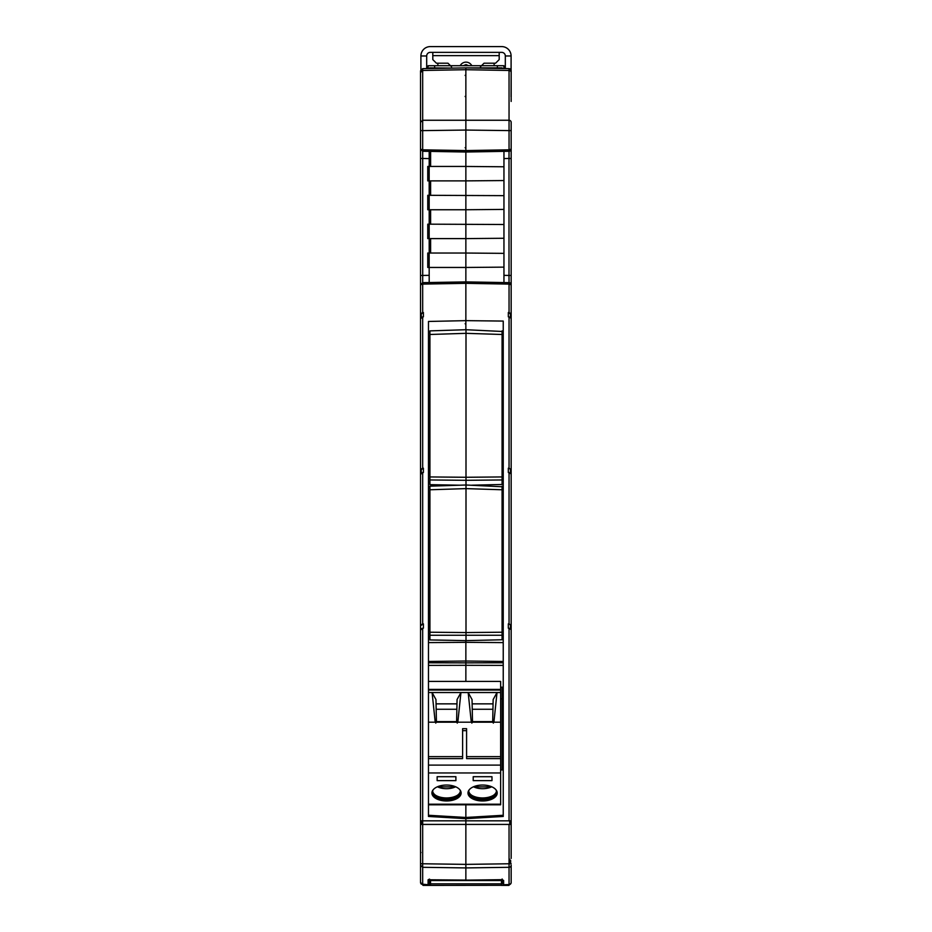 <?xml version="1.0" encoding="UTF-8"?>
<svg xmlns="http://www.w3.org/2000/svg" width="932" height="932" viewBox="0 0 932 932"><rect width="100%" height="100%" fill="white"/><g stroke="black" fill="none" stroke-linecap="round" stroke-linejoin="round"><path stroke-width="1.4" d="M429.92 334.483L429.92 476.939L466 477.277L466 333.33L429.92 334.483L429.92 330.883L466 329.718L502.08 331.466M502.08 340.961L502.08 360.591M429.92 330.883L429.92 331.466M429.92 489.778L429.92 632.222L466 632.56L466 488.613L429.92 489.778L429.92 486.166L466 485.001L502.08 486.749M502.08 496.243L502.08 515.874M429.92 486.166L429.92 486.749M420.577 860.422L420.542 858.337M420.973 883.268L423.14 885.4L501.416 885.318L501.509 879.68M430.281 879.726L429.559 883.291L428.114 884.736L429.559 879.726M501.439 883.827L430.561 883.827L430.584 885.318M430.561 883.827L430.491 879.738M501.416 885.318L430.584 885.4M501.416 885.4L508.86 885.4L511.027 883.256M502.15 881.381L502.15 879.761L502.15 881.381L503.595 882.919L503.595 884.736L502.15 883.291L501.719 879.703L503.618 880.437A1.445 1.433 180 0 1 502.418 879.831M511.167 858.337L511.167 824.424L465.86 824.424L465.86 867.925L465.86 864.383L509.047 863.766L509.047 884.561L503.618 884.736A1.445 1.445 0 0 1 503.595 884.736M511.167 882.476A2.167 2.167 0 0 1 509.047 884.643A2.167 2.167 0 0 0 511.167 882.476L511.167 865.176A2.167 2.12 180 0 1 509.047 867.308L465.86 867.925L465.86 880.134L501.696 879.668M466 640.622L502.08 639.76L502.08 635.251L429.92 635.251L429.92 639.934L466 640.622L466 632.56L502.08 632.222L502.08 489.778L466 488.613L466 480.306L429.92 479.957L429.92 476.939M429.92 635.251L429.92 632.222M502.08 593.602L502.08 608.305M502.08 632.222L502.08 635.251M502.08 489.778L502.08 486.166M465.86 67.885L422.674 68.642L422.674 70.471L465.86 69.714L465.86 130.061L465.86 67.885L465.86 69.714L509.047 70.471L509.047 68.642L502.15 68.525L502.15 67.885L465.86 67.885L509.047 68.642A2.167 2.167 0 0 1 511.167 70.809L511.086 96.905M511.167 302.387L511.167 149.097L509.047 149.819L509.047 151.264L465.86 152.021L465.86 150.576L465.86 152.021L509.047 151.264L511.167 149.097L511.167 130.62L465.86 130.061L465.86 150.576L509.047 149.819L509.047 120.251L422.674 120.251L422.674 130.62L465.86 130.061L465.86 131.715M503.956 282.559L503.956 151.345M511.167 98.186L511.167 101.437M511.167 853.409A1.445 1.445 0 0 1 511.167 853.421L511.167 858.419M511.167 882.406A2.167 2.155 180 0 1 509.047 884.561L503.618 884.736M510.643 863.766L510.643 860.422M511.167 698.359L511.167 473.91L508.324 472.501L508.324 468.202L510.282 469.064M511.167 542.692L511.167 318.243L508.324 316.822L508.324 312.523L510.445 313.933L510.445 317.195M509.047 472.512L509.047 623.881L508.324 623.869L510.282 624.731M511.167 769.226L511.167 387.013M511.167 70.809L511.167 97.499M511.167 313.21L511.167 318.243M509.047 282.652L509 275.441L509.047 282.652L465.86 281.895L465.86 283.34L509.047 284.097L511.167 284.819L509.047 282.652L509.047 312.535L511.167 313.933L511.167 321.948M510.922 283.806A2.167 2.167 0 0 1 511.167 284.819L511.167 313.933M509.047 312.535L508.324 312.523M509.047 316.833L509.047 468.202L511.167 469.612M509.047 468.202L508.324 468.202M510.445 472.862L510.445 469.6L510.445 472.862M509.047 623.881L511.167 625.29M503.233 815.267L465.86 817.469L465.86 804.794L465.86 817.469L428.475 815.267L428.475 816.455L465.86 818.657L465.86 817.469L465.86 824.424L465.86 820.824L511.167 820.824L511.167 629.589L508.324 628.18L508.324 623.869M510.445 820.824L510.445 824.424M510.445 628.541L510.445 625.279L510.445 628.541M429.559 458.428L429.559 411.979L428.499 410.278L428.499 458.416L429.92 458.428L429.92 442.432M502.08 438.39L502.08 442.607M502.08 441.954L502.15 387.188M511.167 72.545A2.167 2.074 180 0 0 509.047 70.471L509.047 120.251A2.167 2.074 180 0 1 511.167 122.325L511.167 130.62M511.167 89.181L511.167 85.919M429.198 151.38L429.198 166.444L465.86 166.444L465.86 152.021L465.86 180.878L465.86 166.455L503.956 166.781M503.956 180.552L465.86 180.878L465.86 195.312L465.86 180.878L429.174 180.878L429.198 195.312L427.753 195.312L427.753 209.747L465.86 209.747L465.86 195.312L465.86 224.169L465.86 209.747L503.956 209.409M503.956 195.65L429.174 195.312L429.198 224.169L427.753 224.169L427.753 238.604L465.86 238.604L465.86 224.169L465.86 253.038L465.86 238.604L503.956 238.266M503.956 224.507L429.174 224.169L429.198 253.038L427.753 253.038L427.753 267.461L429.174 267.461L429.198 282.536M503.956 253.364L465.86 253.038L465.86 267.461L465.86 253.038L429.174 253.038L429.174 267.461L465.86 267.461L465.86 281.895L465.86 267.461L503.956 267.135M428.475 692.523L428.475 722.195L435.221 722.195L432.087 692.523L428.475 692.523L428.475 690.041L500.635 690.041L500.635 689.4L428.475 689.4L428.475 690.041L428.475 321.458L465.86 320.643L465.86 329.718L465.86 281.895L422.674 282.652L422.674 284.097L465.86 283.34L465.86 320.643L503.233 321.074L503.233 816.455L465.86 818.657L465.86 820.824L422.674 820.824L422.685 824.424L465.86 824.424L465.86 864.383L422.674 863.766L422.674 884.561L428.091 884.654L428.091 879.796L429.407 879.633M502.08 351.178L502.08 350.106L503.233 350.106M502.08 354.043L503.233 354.043M502.08 458.428L503.233 458.404L503.21 376.039L502.08 376.027M502.08 509.711L503.233 509.711M502.08 507.113L503.233 507.113M502.08 614.106L503.233 614.095L503.21 534.432L502.15 533.71L502.15 531.52M465.86 641.519L465.86 661.021L503.233 661.475M503.233 642.602L465.86 642.334L465.86 662.862L503.233 662.792M465.86 664.586L465.86 662.862L465.86 665.297L503.233 665.39M500.635 769.972L503.233 769.948L503.233 690.111L502.15 689.389L502.15 687.199M471.848 485.199L502.08 484.477L502.08 479.957L466 480.306L466 477.277L502.08 476.939L502.08 334.483L466 333.33L466 329.718M429.92 479.957L429.92 484.652L459.616 485.211M502.08 438.32L502.08 453.022M502.08 476.939L502.08 479.957M502.08 334.483L502.08 330.883M503.21 378.753L502.15 378.031L502.15 376.027M503.21 394.982L502.15 395.494L502.15 378.031M502.15 458.428L502.15 395.494M502.08 506.46L502.08 505.785L503.233 505.796M502.08 531.52L503.198 531.531L503.233 534.432M503.21 550.661L502.15 551.173L502.15 533.71M502.15 614.106L502.15 551.173M465.86 665.297L465.86 681.409L465.86 665.297L428.475 665.39M500.635 687.175L503.198 687.21L503.198 690.123M503.21 706.328L502.15 706.852L502.15 689.389M502.15 769.96L502.15 706.852M511.167 824.424L511.167 820.824M437.143 776.706L437.143 780.632L437.143 776.706L455.899 776.706L455.899 780.632L455.899 776.706M437.143 780.632L455.899 780.632M435.687 795.322A14.609 7.957 180 0 0 446.521 797.943A14.609 7.957 180 0 0 457.344 795.322M460.361 791.198A13.887 7.561 0 0 1 457.076 795.497A13.887 7.561 0 0 1 446.521 798.153A13.887 7.561 0 0 1 435.955 795.497A13.887 7.561 0 0 1 432.669 791.198M433.077 789.882A13.887 7.561 180 0 0 432.623 791.804A13.887 7.561 180 0 0 446.521 799.365A13.887 7.561 180 0 0 460.408 791.804A13.887 7.561 180 0 0 459.954 789.882M461.084 792.41A14.609 7.957 0 0 1 446.521 799.761A14.609 7.957 0 0 1 431.947 792.41M446.521 785.047A14.609 7.957 180 0 0 431.912 793.016A14.609 7.957 180 0 0 446.521 800.972A14.609 7.957 180 0 0 461.13 793.016A14.609 7.957 180 0 0 446.521 785.047M491.98 780.632L491.98 776.706L473.211 776.706L473.211 780.632L491.98 780.632L491.98 776.706M473.211 780.632L473.211 776.706M471.767 795.322A14.609 7.957 180 0 0 482.601 797.943A14.609 7.957 180 0 0 493.424 795.322M496.441 791.198A13.887 7.561 0 0 1 493.156 795.497A13.887 7.561 0 0 1 482.601 798.153A13.887 7.561 0 0 1 472.035 795.497A13.887 7.561 0 0 1 468.749 791.198M469.157 789.882A13.887 7.561 180 0 0 468.703 791.804A13.887 7.561 180 0 0 482.601 799.365A13.887 7.561 180 0 0 496.488 791.804A13.887 7.561 180 0 0 496.034 789.882M497.164 792.41A14.609 7.957 0 0 1 482.601 799.761A14.609 7.957 0 0 1 468.027 792.41M482.601 785.047A14.609 7.957 180 0 0 467.981 793.016A14.609 7.957 180 0 0 482.601 800.972A14.609 7.957 180 0 0 497.21 793.016A14.609 7.957 180 0 0 482.601 785.047M428.475 722.195L428.475 816.455M428.475 804.794L500.635 804.794L500.635 772.966L428.475 772.966M493.902 722.195L500.635 722.195L500.635 692.523L497.024 692.523L493.902 722.195L471.289 722.195L468.167 692.523L497.024 692.523L493.145 699.559L492.702 721.624L493.354 723.139M471.837 723.139L472.501 721.624L492.702 721.624M472.244 709.264L492.946 709.264M472.128 703.858L493.063 703.858M472.501 721.624L472.046 699.559L468.167 692.523L460.944 692.523L457.822 722.195L471.289 722.195M457.274 723.139L456.622 721.624L457.064 699.559L460.944 692.523L432.087 692.523L435.966 699.559L436.421 721.624L456.622 721.624M428.475 758.625L462.61 758.625L462.61 728.673L466.583 728.673L466.583 756.633L500.635 756.633L500.635 772.966M428.475 756.633L462.61 756.633M428.475 765.102L500.635 765.102M466.583 756.633L466.583 758.625L500.635 758.625M466.583 730.665L462.61 730.665M500.635 722.195L500.635 756.633M435.221 722.195L457.822 722.195M435.757 723.139L436.421 721.624M436.164 709.264L456.866 709.264M436.06 703.858L456.983 703.858M500.635 690.041L500.635 692.523M428.475 681.409L500.635 681.409L500.635 689.4M432.809 46.6L430.281 46.6A9.378 9.378 0 0 0 420.903 55.978L426.681 55.978A3.612 3.612 0 0 1 430.281 52.367L501.719 52.367A3.612 3.612 0 0 1 505.319 55.978L511.097 55.978L511.097 70.249M505.319 68.572L505.319 55.978A3.612 3.612 0 0 0 501.719 52.367M511.097 55.978A9.378 9.378 0 0 0 501.719 46.6L499.191 46.6M430.281 46.6L501.719 46.6M420.903 69.609L420.903 55.978M430.281 52.367A3.612 3.612 0 0 0 426.681 55.978L426.681 68.572M460.198 65.718A6.489 6.489 180 0 1 471.802 65.718M463.227 65.718L466 64.623L468.773 65.718M499.191 52.367L499.191 59.59L495.579 63.201L484.034 63.201L480.434 66.801M451.566 66.801L447.966 63.201L436.421 63.201L432.809 59.59L432.809 52.367M428.475 661.475L465.86 661.021L465.86 662.862L428.475 662.792M428.475 507.113L429.92 507.113M429.559 376.12L429.559 400.515L428.475 400.643L429.559 400.527M429.559 531.52L429.559 556.369M429.92 614.106L428.475 614.095L428.499 566.004L429.559 567.728L429.559 614.106M429.559 556.381L428.475 556.52L429.559 556.381M429.559 551.173L428.499 550.661L428.499 556.52M429.559 533.71L428.499 534.432L428.475 550.661M429.92 531.52L428.51 531.531L428.475 534.432M429.559 395.494L428.499 394.982L428.499 400.643M429.559 378.392L428.499 379.103L428.475 394.982M429.92 376.109L428.51 376.132L428.475 379.103M428.114 68.549L428.114 65.718L503.886 65.718L503.886 68.549M420.542 120.111L420.542 118.981M465.86 152.021L422.674 151.264L420.542 149.097L420.542 154.724M420.542 100.435L420.542 124.795M429.559 879.097L428.091 879.796L465.86 880.076L428.44 879.761M420.542 863.766L422.674 863.766L422.674 824.424L420.542 824.424L420.542 865.176L422.674 867.308L465.86 867.925L465.86 880.076M429.92 509.711L428.475 509.711M428.475 354.137L429.92 354.137M465.86 130.061L465.86 150.576L422.674 149.819L422.709 158.475L429.198 158.591M428.114 884.736A1.445 1.445 0 0 0 429.559 883.291A1.445 1.445 0 0 1 428.091 884.736L421.217 884.049M434.615 67.931L434.615 65.718M497.385 65.718L497.385 67.966M420.542 820.824L422.674 820.824L422.674 628.18L420.542 629.589L420.542 824.424L421.264 824.424L421.264 820.824M428.475 505.796L429.92 505.773M428.475 350.56L429.92 350.548M427.753 180.878L429.174 180.878L429.174 166.444L427.753 166.444L427.753 180.878M429.559 68.525L453.849 68.094L429.559 67.885L429.559 68.525M420.542 858.419L420.542 882.476L420.542 858.419M420.973 883.769L420.542 882.406L422.674 884.643M421.264 628.541L421.264 629.578M421.462 469.029L423.396 468.202L421.264 469.6L421.264 473.91M422.674 628.18L423.396 628.18L423.396 623.869L421.264 625.279L423.396 623.869L422.674 623.881L422.674 472.512L423.396 472.501L423.396 468.202L422.674 468.202L422.674 316.833L423.396 316.822L423.396 312.523L421.264 313.933L421.264 318.231M420.542 865.176L420.542 882.406M420.542 319.012L420.542 313.21M420.542 85.919L420.542 98.291M429.198 275.324L422.709 275.441L422.674 282.652L420.542 284.819L422.674 284.097L422.674 312.535L420.542 313.933L420.542 469.612L422.662 468.202M422.674 68.642L420.542 70.809L420.542 130.62L422.674 130.62L422.674 149.819L420.542 149.143L422.674 151.264M420.542 130.62L420.542 149.097M420.542 853.421L420.961 852.396M420.542 469.612L420.542 625.29L422.662 623.881M422.674 472.512L420.542 473.91L420.542 698.359M422.674 316.833L420.542 318.243M423.396 312.523L422.674 312.535M420.542 149.062L420.542 284.773M421.264 625.279L421.462 624.696M420.542 158.475L422.709 158.475L422.709 275.441L420.542 275.441L420.542 313.933M420.542 73.558L420.542 70.809M420.542 95.961L420.542 92.175M420.542 98.943L420.542 97.499M437.865 63.201L437.865 65.718M494.135 65.718L494.135 63.201M430.502 880.554L501.498 880.554M509.047 824.424L509.047 863.766L511.167 863.766M503.956 275.348L509 275.441L509 158.475L503.956 158.568M509 275.441L511.167 275.441M510.398 150.751A2.167 2.167 0 0 1 509.047 151.264L509 158.475L511.167 158.475M511.016 149.901A2.167 2.167 0 0 0 511.167 149.097M509.827 282.815A2.167 2.167 0 0 1 510.561 283.316M509.722 859.199L509.722 863.766M503.618 880.437L503.618 884.654A1.445 1.433 180 0 1 503.595 884.654M509.734 820.824L509.734 824.424M509.047 628.18L509.047 820.824M502.08 637.604L503.233 637.604M502.08 481.926L503.233 481.926M502.08 486.923L503.233 486.923M455.62 786.783A13.526 7.363 -0 0 1 437.411 786.783M491.7 786.783A13.526 7.363 -0 0 1 473.491 786.783M428.475 804.211L500.635 804.211M432.809 55.652L499.191 55.652M428.475 637.604L429.92 637.604M428.475 481.926L429.92 481.926M465.86 642.334L428.475 642.602M429.92 486.912L428.475 486.923M430.619 238.604L430.619 253.038M430.619 209.747L430.619 224.169M430.619 180.878L430.619 195.312M430.619 151.403L430.619 166.444M420.542 72.545L422.674 70.471L422.674 120.251L420.542 122.325M423.396 468.202L423.396 472.501M423.396 623.869L423.396 628.18M500.635 698.872L502.15 698.895M501.334 879.668L502.581 879.89L502.15 879.004M455.841 786.876L437.201 786.876M491.921 786.876L473.281 786.876M465.138 323.707L465.86 324.429M465.138 147.652L465.86 148.374M465.138 96.415L465.86 97.138M465.138 75.434L465.86 74.711M420.6 882.977L421.078 883.909M420.542 275.441L420.542 284.819"/></g></svg>
